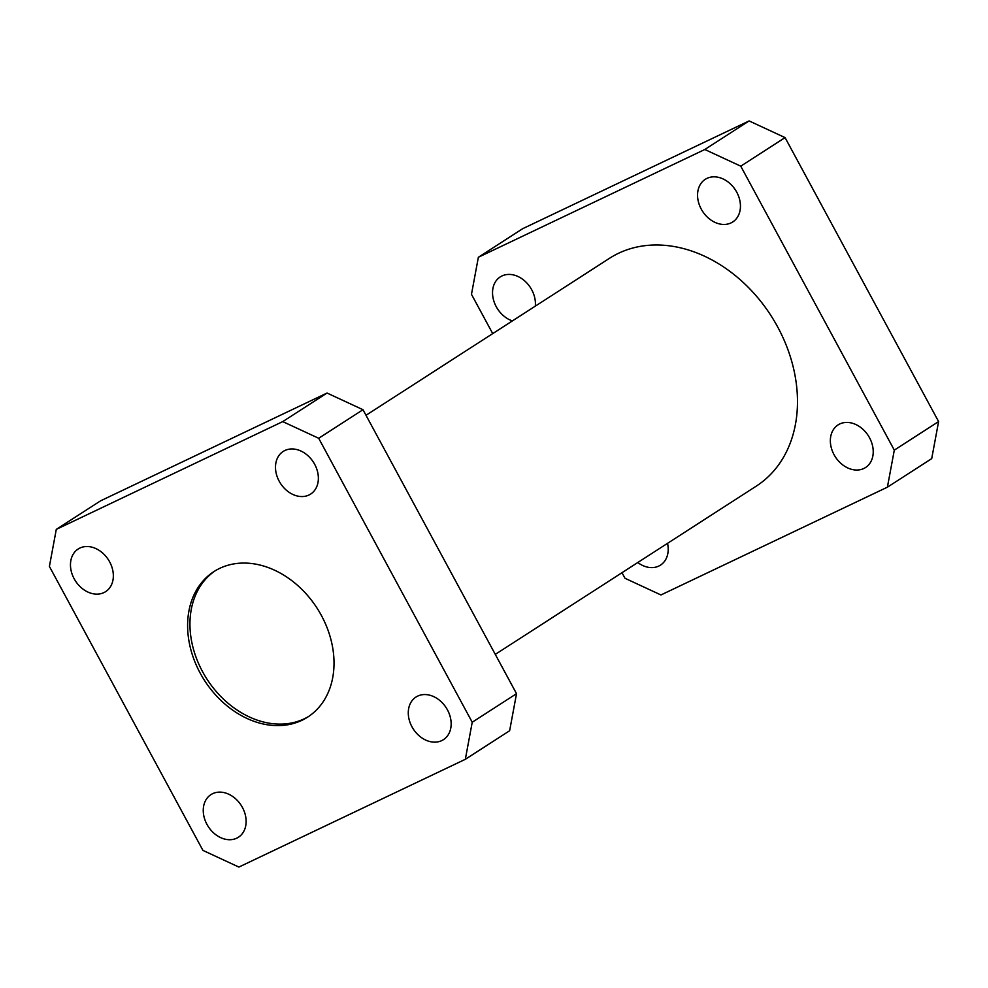 <?xml version="1.0" encoding="UTF-8"?>
<svg xmlns="http://www.w3.org/2000/svg" width="988" height="988" viewBox="0 0 988 988"><rect width="100%" height="100%" fill="white"/><g stroke="black" fill="none" stroke-linecap="round" stroke-linejoin="round"><path stroke-width="1.48" d="M321.409 615.499A86.549 66.875 57.2 0 1 307.713 717.078A86.549 66.875 57.2 0 1 200.218 673.174A86.549 66.875 57.2 0 1 213.914 571.595A86.549 66.875 57.2 0 1 321.409 615.499M308.861 716.312A86.549 66.875 57.2 0 1 202.552 671.667A86.549 66.875 57.2 0 1 215.088 570.866M411.971 726.798A25.355 19.587 -122.8 0 0 443.464 739.654A25.355 19.587 -122.8 0 0 447.465 709.903A25.355 19.587 -122.8 0 0 415.985 697.046A25.355 19.587 -122.8 0 0 411.971 726.798M206.949 824.375A25.355 19.587 -122.8 0 0 238.429 837.231A25.355 19.587 -122.8 0 0 242.443 807.48A25.355 19.587 -122.8 0 0 210.963 794.611A25.355 19.587 -122.8 0 0 206.949 824.375M74.162 578.77A25.355 19.587 -122.8 0 0 105.642 591.639A25.355 19.587 -122.8 0 0 109.656 561.888A25.355 19.587 -122.8 0 0 78.163 549.019A25.355 19.587 -122.8 0 0 74.162 578.77M279.184 481.205A25.355 19.587 -122.8 0 0 310.664 494.062A25.355 19.587 -122.8 0 0 314.678 464.311A25.355 19.587 -122.8 0 0 283.198 451.442A25.355 19.587 -122.8 0 0 279.184 481.205M495.284 654.389L756.302 486.108A135.504 104.703 -122.8 0 0 777.741 327.077A135.504 104.703 -122.8 0 0 609.46 258.337L366.005 415.293M834.045 454.678A25.355 19.587 -122.8 0 0 865.525 467.546A25.355 19.587 -122.8 0 0 869.539 437.795A25.355 19.587 -122.8 0 0 838.046 424.926A25.355 19.587 -122.8 0 0 834.045 454.678M637.779 562.53A25.355 19.587 -122.8 0 0 660.503 565.111A25.355 19.587 -122.8 0 0 667.53 543.351M701.245 209.086A25.355 19.587 -122.8 0 0 732.738 221.954A25.355 19.587 -122.8 0 0 736.752 192.191A25.355 19.587 -122.8 0 0 705.259 179.334A25.355 19.587 -122.8 0 0 701.245 209.086M535.298 306.157A25.355 19.587 -122.8 0 0 531.717 289.768A25.355 19.587 -122.8 0 0 500.237 276.912A25.355 19.587 -122.8 0 0 496.223 306.663A25.355 19.587 -122.8 0 0 512.402 320.915M621.995 572.707L625.009 578.289L660.947 594.961L887.397 487.183L894.301 450.133L740.753 166.169L704.815 149.497L749.114 120.931L522.664 228.697L478.365 257.263L471.474 294.325L492.716 333.611M894.301 450.133L938.6 421.567L931.709 458.617L887.397 487.183M938.6 421.567L785.065 137.604L740.753 166.169M704.815 149.497L478.365 257.263M749.114 120.931L785.065 137.604M282.741 421.604L327.053 393.039L100.603 500.817L56.291 529.383L49.4 566.433L202.935 850.396L238.886 867.069L465.336 759.303L472.227 722.24L318.692 438.277L282.741 421.604L56.291 529.383M327.053 393.039L362.991 409.711L318.692 438.277M472.227 722.24L516.526 693.675L362.991 409.711M516.526 693.675L509.635 730.737L465.336 759.303"/></g></svg>
